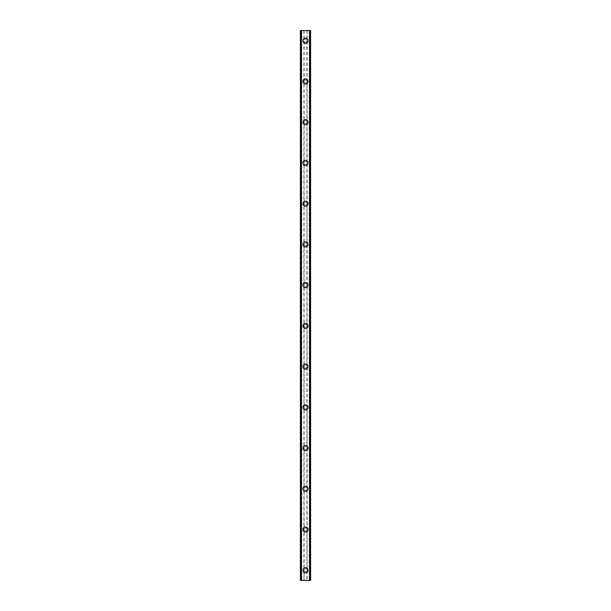 <?xml version="1.0" encoding="UTF-8"?>
<svg xmlns="http://www.w3.org/2000/svg" width="611" height="611" viewBox="0 0 611 611"><rect width="100%" height="100%" fill="white"/><g stroke="black" fill="none" stroke-linecap="round" stroke-linejoin="round"><path stroke-width="0.46" stroke-dasharray="3.06 2.29" d="M304.11 570.895A1.528 1.528 0 0 0 306.89 570.895L307.028 570.269A1.528 1.528 0 0 0 305.5 568.742A1.528 1.528 0 0 0 303.973 570.269A1.528 1.528 0 0 0 305.5 571.797A1.528 1.528 0 0 0 307.028 570.269L306.89 569.635A1.528 1.528 0 0 0 304.11 569.635L304.11 580.45L300.406 580.45L301.704 580.45L300.406 580.45L300.406 30.55L310.594 30.55L309.296 30.55L309.708 30.55L309.708 580.45L309.296 580.45L310.594 580.45L304.11 580.45M302.957 570.269A2.543 2.543 0 0 1 305.5 567.718A2.543 2.543 0 0 1 308.043 570.269A2.543 2.543 0 0 0 305.5 567.718A2.543 2.543 0 0 0 302.957 570.269A2.543 2.543 0 0 0 305.5 572.812A2.543 2.543 0 0 0 308.043 570.269A2.543 2.543 0 0 0 305.5 567.718A2.543 2.543 0 0 0 302.957 570.269A2.543 2.543 0 0 0 305.5 572.812A2.543 2.543 0 0 0 308.043 570.269A2.543 2.543 0 0 1 305.5 572.812A2.543 2.543 0 0 1 302.957 570.269M304.11 530.165A1.528 1.528 0 0 0 306.89 530.165L307.028 529.531A1.528 1.528 0 0 0 305.5 528.003A1.528 1.528 0 0 0 303.973 529.531A1.528 1.528 0 0 0 305.5 531.058A1.528 1.528 0 0 0 307.028 529.531L306.89 528.905A1.528 1.528 0 0 0 304.11 528.905L304.11 569.635M302.957 529.531A2.543 2.543 0 0 1 305.5 526.988A2.543 2.543 0 0 1 308.043 529.531A2.543 2.543 0 0 0 305.5 526.988A2.543 2.543 0 0 0 302.957 529.531A2.543 2.543 0 0 0 305.5 532.082A2.543 2.543 0 0 0 308.043 529.531A2.543 2.543 0 0 0 305.5 526.988A2.543 2.543 0 0 0 302.957 529.531A2.543 2.543 0 0 0 305.5 532.082A2.543 2.543 0 0 0 308.043 529.531A2.543 2.543 0 0 1 305.5 532.082A2.543 2.543 0 0 1 302.957 529.531M304.11 489.426A1.528 1.528 0 0 0 306.89 489.426L307.028 488.8A1.528 1.528 0 0 0 305.5 487.273A1.528 1.528 0 0 0 303.973 488.8A1.528 1.528 0 0 0 305.5 490.328A1.528 1.528 0 0 0 307.028 488.8L306.89 488.174A1.528 1.528 0 0 0 304.11 488.174L304.11 528.905M302.957 488.8A2.543 2.543 0 0 1 305.5 486.257A2.543 2.543 0 0 1 308.043 488.8A2.543 2.543 0 0 0 305.5 486.257A2.543 2.543 0 0 0 302.957 488.8A2.543 2.543 0 0 0 305.5 491.343A2.543 2.543 0 0 0 308.043 488.8A2.543 2.543 0 0 0 305.5 486.257A2.543 2.543 0 0 0 302.957 488.8A2.543 2.543 0 0 0 305.5 491.343A2.543 2.543 0 0 0 308.043 488.8A2.543 2.543 0 0 1 305.5 491.343A2.543 2.543 0 0 1 302.957 488.8M304.11 448.695A1.528 1.528 0 0 0 306.89 448.695L307.028 448.069A1.528 1.528 0 0 0 305.5 446.542A1.528 1.528 0 0 0 303.973 448.069A1.528 1.528 0 0 0 305.5 449.597A1.528 1.528 0 0 0 307.028 448.069L306.89 447.435A1.528 1.528 0 0 0 304.11 447.435L304.11 488.174M302.957 448.069A2.543 2.543 0 0 1 305.5 445.518A2.543 2.543 0 0 1 308.043 448.069A2.543 2.543 0 0 0 305.5 445.518A2.543 2.543 0 0 0 302.957 448.069A2.543 2.543 0 0 0 305.5 450.613A2.543 2.543 0 0 0 308.043 448.069A2.543 2.543 0 0 0 305.5 445.518A2.543 2.543 0 0 0 302.957 448.069A2.543 2.543 0 0 0 305.5 450.613A2.543 2.543 0 0 0 308.043 448.069A2.543 2.543 0 0 1 305.5 450.613A2.543 2.543 0 0 1 302.957 448.069M304.11 407.965A1.528 1.528 0 0 0 306.89 407.965L307.028 407.331A1.528 1.528 0 0 0 305.5 405.803A1.528 1.528 0 0 0 303.973 407.331A1.528 1.528 0 0 0 305.5 408.858A1.528 1.528 0 0 0 307.028 407.331L306.89 406.705A1.528 1.528 0 0 0 304.11 406.705L304.11 447.435M302.957 407.331A2.543 2.543 0 0 1 305.5 404.788A2.543 2.543 0 0 1 308.043 407.331A2.543 2.543 0 0 0 305.5 404.788A2.543 2.543 0 0 0 302.957 407.331A2.543 2.543 0 0 0 305.5 409.882A2.543 2.543 0 0 0 308.043 407.331A2.543 2.543 0 0 0 305.5 404.788A2.543 2.543 0 0 0 302.957 407.331A2.543 2.543 0 0 0 305.5 409.882A2.543 2.543 0 0 0 308.043 407.331A2.543 2.543 0 0 1 305.5 409.882A2.543 2.543 0 0 1 302.957 407.331M304.11 367.226A1.528 1.528 0 0 0 306.89 367.226L307.028 366.6A1.528 1.528 0 0 0 305.5 365.072A1.528 1.528 0 0 0 303.973 366.6A1.528 1.528 0 0 0 305.5 368.127A1.528 1.528 0 0 0 307.028 366.6L306.89 365.974A1.528 1.528 0 0 0 304.11 365.974L304.11 406.705M302.957 366.6A2.543 2.543 0 0 1 305.5 364.057A2.543 2.543 0 0 1 308.043 366.6A2.543 2.543 0 0 0 305.5 364.057A2.543 2.543 0 0 0 302.957 366.6A2.543 2.543 0 0 0 305.5 369.143A2.543 2.543 0 0 0 308.043 366.6A2.543 2.543 0 0 0 305.5 364.057A2.543 2.543 0 0 0 302.957 366.6A2.543 2.543 0 0 0 305.5 369.143A2.543 2.543 0 0 0 308.043 366.6A2.543 2.543 0 0 1 305.5 369.143A2.543 2.543 0 0 1 302.957 366.6M304.11 326.495A1.528 1.528 0 0 0 306.89 326.495L307.028 325.869A1.528 1.528 0 0 0 305.5 324.342A1.528 1.528 0 0 0 303.973 325.869A1.528 1.528 0 0 0 305.5 327.397A1.528 1.528 0 0 0 307.028 325.869L306.89 325.235A1.528 1.528 0 0 0 304.11 325.235L304.11 365.974M302.957 325.869A2.543 2.543 0 0 1 305.5 323.318A2.543 2.543 0 0 1 308.043 325.869A2.543 2.543 0 0 0 305.5 323.318A2.543 2.543 0 0 0 302.957 325.869A2.543 2.543 0 0 0 305.5 328.413A2.543 2.543 0 0 0 308.043 325.869A2.543 2.543 0 0 0 305.5 323.318A2.543 2.543 0 0 0 302.957 325.869A2.543 2.543 0 0 0 305.5 328.413A2.543 2.543 0 0 0 308.043 325.869A2.543 2.543 0 0 1 305.5 328.413A2.543 2.543 0 0 1 302.957 325.869M304.11 285.765A1.528 1.528 0 0 0 306.89 285.765L307.028 285.131A1.528 1.528 0 0 0 305.5 283.603A1.528 1.528 0 0 0 303.973 285.131A1.528 1.528 0 0 0 305.5 286.658A1.528 1.528 0 0 0 307.028 285.131L306.89 284.505A1.528 1.528 0 0 0 304.11 284.505L304.11 325.235M302.957 285.131A2.543 2.543 0 0 1 305.5 282.588A2.543 2.543 0 0 1 308.043 285.131A2.543 2.543 0 0 0 305.5 282.588A2.543 2.543 0 0 0 302.957 285.131A2.543 2.543 0 0 0 305.5 287.682A2.543 2.543 0 0 0 308.043 285.131A2.543 2.543 0 0 0 305.5 282.588A2.543 2.543 0 0 0 302.957 285.131A2.543 2.543 0 0 0 305.5 287.682A2.543 2.543 0 0 0 308.043 285.131A2.543 2.543 0 0 1 305.5 287.682A2.543 2.543 0 0 1 302.957 285.131M304.11 245.026A1.528 1.528 0 0 0 306.89 245.026L307.028 244.4A1.528 1.528 0 0 0 305.5 242.873A1.528 1.528 0 0 0 303.973 244.4A1.528 1.528 0 0 0 305.5 245.928A1.528 1.528 0 0 0 307.028 244.4L306.89 243.774A1.528 1.528 0 0 0 304.11 243.774L304.11 284.505M302.957 244.4A2.543 2.543 0 0 1 305.5 241.857A2.543 2.543 0 0 1 308.043 244.4A2.543 2.543 0 0 0 305.5 241.857A2.543 2.543 0 0 0 302.957 244.4A2.543 2.543 0 0 0 305.5 246.943A2.543 2.543 0 0 0 308.043 244.4A2.543 2.543 0 0 0 305.5 241.857A2.543 2.543 0 0 0 302.957 244.4A2.543 2.543 0 0 0 305.5 246.943A2.543 2.543 0 0 0 308.043 244.4A2.543 2.543 0 0 1 305.5 246.943A2.543 2.543 0 0 1 302.957 244.4M304.11 204.295A1.528 1.528 0 0 0 306.89 204.295L307.028 203.669A1.528 1.528 0 0 0 305.5 202.142A1.528 1.528 0 0 0 303.973 203.669A1.528 1.528 0 0 0 305.5 205.197A1.528 1.528 0 0 0 307.028 203.669L306.89 203.035A1.528 1.528 0 0 0 304.11 203.035L304.11 243.774M302.957 203.669A2.543 2.543 0 0 1 305.5 201.118A2.543 2.543 0 0 1 308.043 203.669A2.543 2.543 0 0 0 305.5 201.118A2.543 2.543 0 0 0 302.957 203.669A2.543 2.543 0 0 0 305.5 206.213A2.543 2.543 0 0 0 308.043 203.669A2.543 2.543 0 0 0 305.5 201.118A2.543 2.543 0 0 0 302.957 203.669A2.543 2.543 0 0 0 305.5 206.213A2.543 2.543 0 0 0 308.043 203.669A2.543 2.543 0 0 1 305.5 206.213A2.543 2.543 0 0 1 302.957 203.669M304.11 163.565A1.528 1.528 0 0 0 306.89 163.565L307.028 162.931A1.528 1.528 0 0 0 305.5 161.403A1.528 1.528 0 0 0 303.973 162.931A1.528 1.528 0 0 0 305.5 164.458A1.528 1.528 0 0 0 307.028 162.931L306.89 162.305A1.528 1.528 0 0 0 304.11 162.305L304.11 203.035M302.957 162.931A2.543 2.543 0 0 1 305.5 160.388A2.543 2.543 0 0 1 308.043 162.931A2.543 2.543 0 0 0 305.5 160.388A2.543 2.543 0 0 0 302.957 162.931A2.543 2.543 0 0 0 305.5 165.482A2.543 2.543 0 0 0 308.043 162.931A2.543 2.543 0 0 0 305.5 160.388A2.543 2.543 0 0 0 302.957 162.931A2.543 2.543 0 0 0 305.5 165.482A2.543 2.543 0 0 0 308.043 162.931A2.543 2.543 0 0 1 305.5 165.482A2.543 2.543 0 0 1 302.957 162.931M304.11 122.826A1.528 1.528 0 0 0 306.89 122.826L307.028 122.2A1.528 1.528 0 0 0 305.5 120.672A1.528 1.528 0 0 0 303.973 122.2A1.528 1.528 0 0 0 305.5 123.728A1.528 1.528 0 0 0 307.028 122.2L306.89 121.574A1.528 1.528 0 0 0 304.11 121.574L304.11 162.305M302.957 122.2A2.543 2.543 0 0 1 305.5 119.657A2.543 2.543 0 0 1 308.043 122.2A2.543 2.543 0 0 0 305.5 119.657A2.543 2.543 0 0 0 302.957 122.2A2.543 2.543 0 0 0 305.5 124.743A2.543 2.543 0 0 0 308.043 122.2A2.543 2.543 0 0 0 305.5 119.657A2.543 2.543 0 0 0 302.957 122.2A2.543 2.543 0 0 0 305.5 124.743A2.543 2.543 0 0 0 308.043 122.2A2.543 2.543 0 0 1 305.5 124.743A2.543 2.543 0 0 1 302.957 122.2M304.11 82.095A1.528 1.528 0 0 0 306.89 82.095L307.028 81.469A1.528 1.528 0 0 0 305.5 79.942A1.528 1.528 0 0 0 303.973 81.469A1.528 1.528 0 0 0 305.5 82.997A1.528 1.528 0 0 0 307.028 81.469L306.89 80.835A1.528 1.528 0 0 0 304.11 80.835L304.11 121.574M302.957 81.469A2.543 2.543 0 0 1 305.5 78.918A2.543 2.543 0 0 1 308.043 81.469A2.543 2.543 0 0 0 305.5 78.918A2.543 2.543 0 0 0 302.957 81.469A2.543 2.543 0 0 0 305.5 84.013A2.543 2.543 0 0 0 308.043 81.469A2.543 2.543 0 0 0 305.5 78.918A2.543 2.543 0 0 0 302.957 81.469A2.543 2.543 0 0 0 305.5 84.013A2.543 2.543 0 0 0 308.043 81.469A2.543 2.543 0 0 1 305.5 84.013A2.543 2.543 0 0 1 302.957 81.469M307.028 40.731L306.89 40.105A1.528 1.528 0 0 0 304.11 40.105L303.973 40.731A1.528 1.528 0 0 0 305.5 42.258A1.528 1.528 0 0 0 307.028 40.731A1.528 1.528 0 0 0 305.5 39.203A1.528 1.528 0 0 0 303.973 40.731L304.11 41.365A1.528 1.528 0 0 0 306.89 41.365L307.028 40.731M302.957 40.731A2.543 2.543 0 0 1 305.5 38.188A2.543 2.543 0 0 1 308.043 40.731A2.543 2.543 0 0 0 305.5 38.188A2.543 2.543 0 0 0 302.957 40.731A2.543 2.543 0 0 0 305.5 43.282A2.543 2.543 0 0 0 308.043 40.731A2.543 2.543 0 0 0 305.5 38.188A2.543 2.543 0 0 0 302.957 40.731A2.543 2.543 0 0 0 305.5 43.282A2.543 2.543 0 0 0 308.043 40.731A2.543 2.543 0 0 1 305.5 43.282A2.543 2.543 0 0 1 302.957 40.731M306.638 30.55L305.783 30.55L306.638 30.55M305.783 30.55L306.745 30.55L305.783 30.55M304.072 30.55L305.217 30.55L304.072 30.55M300.566 30.55L301.765 30.55L300.406 30.55L300.566 580.45M309.708 30.55L310.594 30.55L310.594 580.45L309.708 580.45M309.296 30.55L309.235 580.45L309.296 30.55M304.362 580.45L305.217 580.45L304.362 580.45M305.217 580.45L304.255 580.45L305.217 580.45M305.981 580.45L306.378 580.45L305.981 580.45M301.765 580.45L301.765 30.55L301.765 580.45M304.11 41.365L304.11 80.835M303.904 30.55L303.904 580.45M304.11 30.55L304.11 40.105M306.89 41.365L306.89 80.835M306.89 82.095L306.89 121.574M306.89 122.826L306.89 162.305M306.89 163.565L306.89 203.035M306.89 204.295L306.89 243.774M306.89 245.026L306.89 284.505M306.89 285.765L306.89 325.235M306.89 326.495L306.89 365.974M306.89 367.226L306.89 406.705M306.89 407.965L306.89 447.435M306.89 448.695L306.89 488.174M306.89 489.426L306.89 528.905M306.89 530.165L306.89 569.635M306.89 570.895L306.89 580.45M300.887 30.55L300.887 580.45M309.235 30.55L309.235 580.45L309.235 30.55M310.113 30.55L310.113 580.45M307.096 30.55L307.096 580.45M306.89 30.55L306.89 40.105M300.505 30.55L300.505 580.45M301.704 30.55L301.704 580.45L301.704 30.55M301.345 30.55L301.345 580.45M301.292 30.55L301.292 580.45M310.434 30.55L310.434 580.45M309.655 30.55L309.655 580.45M310.495 30.55L310.495 580.45"/><path stroke-width="0.92" d="M302.957 570.269A2.543 2.543 0 0 1 305.5 567.718A2.543 2.543 0 0 1 308.043 570.269A2.543 2.543 0 0 1 305.5 572.812A2.543 2.543 0 0 1 302.957 570.269M302.957 529.531A2.543 2.543 0 0 1 305.5 526.988A2.543 2.543 0 0 1 308.043 529.531A2.543 2.543 0 0 1 305.5 532.082A2.543 2.543 0 0 1 302.957 529.531M302.957 488.8A2.543 2.543 0 0 1 305.5 486.257A2.543 2.543 0 0 1 308.043 488.8A2.543 2.543 0 0 1 305.5 491.343A2.543 2.543 0 0 1 302.957 488.8M302.957 448.069A2.543 2.543 0 0 1 305.5 445.518A2.543 2.543 0 0 1 308.043 448.069A2.543 2.543 0 0 1 305.5 450.613A2.543 2.543 0 0 1 302.957 448.069M302.957 407.331A2.543 2.543 0 0 1 305.5 404.788A2.543 2.543 0 0 1 308.043 407.331A2.543 2.543 0 0 1 305.5 409.882A2.543 2.543 0 0 1 302.957 407.331M302.957 366.6A2.543 2.543 0 0 1 305.5 364.057A2.543 2.543 0 0 1 308.043 366.6A2.543 2.543 0 0 1 305.5 369.143A2.543 2.543 0 0 1 302.957 366.6M302.957 325.869A2.543 2.543 0 0 1 305.5 323.318A2.543 2.543 0 0 1 308.043 325.869A2.543 2.543 0 0 1 305.5 328.413A2.543 2.543 0 0 1 302.957 325.869M302.957 285.131A2.543 2.543 0 0 1 305.5 282.588A2.543 2.543 0 0 1 308.043 285.131A2.543 2.543 0 0 1 305.5 287.682A2.543 2.543 0 0 1 302.957 285.131M302.957 244.4A2.543 2.543 0 0 1 305.5 241.857A2.543 2.543 0 0 1 308.043 244.4A2.543 2.543 0 0 1 305.5 246.943A2.543 2.543 0 0 1 302.957 244.4M302.957 203.669A2.543 2.543 0 0 1 305.5 201.118A2.543 2.543 0 0 1 308.043 203.669A2.543 2.543 0 0 1 305.5 206.213A2.543 2.543 0 0 1 302.957 203.669M302.957 162.931A2.543 2.543 0 0 1 305.5 160.388A2.543 2.543 0 0 1 308.043 162.931A2.543 2.543 0 0 1 305.5 165.482A2.543 2.543 0 0 1 302.957 162.931M302.957 122.2A2.543 2.543 0 0 1 305.5 119.657A2.543 2.543 0 0 1 308.043 122.2A2.543 2.543 0 0 1 305.5 124.743A2.543 2.543 0 0 1 302.957 122.2M302.957 81.469A2.543 2.543 0 0 1 305.5 78.918A2.543 2.543 0 0 1 308.043 81.469A2.543 2.543 0 0 1 305.5 84.013A2.543 2.543 0 0 1 302.957 81.469M302.957 40.731A2.543 2.543 0 0 1 305.5 38.188A2.543 2.543 0 0 1 308.043 40.731A2.543 2.543 0 0 1 305.5 43.282A2.543 2.543 0 0 1 302.957 40.731M310.434 30.55L300.406 30.55L300.406 580.45L310.594 580.45L310.594 30.55L310.434 580.45M300.406 30.55L300.406 580.45L300.406 30.55M301.36 30.55L301.36 580.45M309.64 30.55L309.64 580.45M310.594 30.55L310.594 580.45L310.594 30.55M300.566 30.55L300.566 580.45M301.292 30.55L301.292 580.45M301.345 30.55L301.345 580.45M309.655 30.55L309.655 580.45M309.708 30.55L309.708 580.45"/></g></svg>
